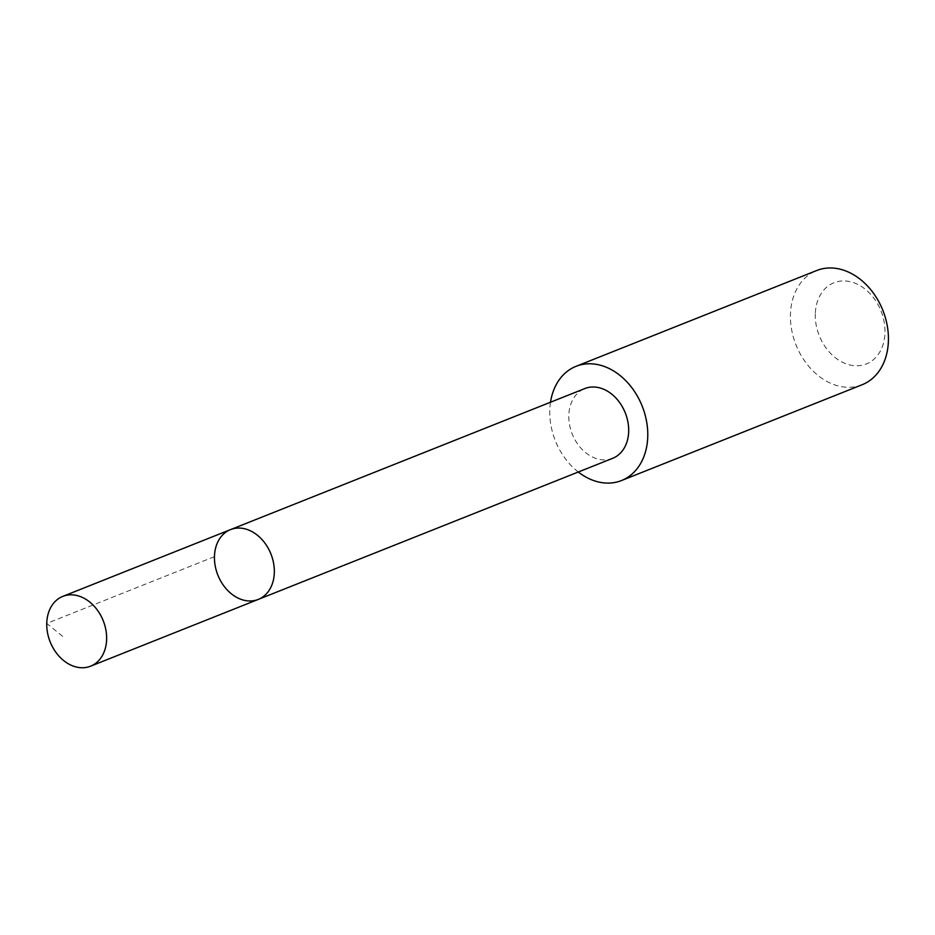 <?xml version="1.0" encoding="UTF-8"?>
<svg xmlns="http://www.w3.org/2000/svg" width="935" height="935" viewBox="0 0 935 935"><rect width="100%" height="100%" fill="white"/><g stroke="black" fill="none" stroke-linecap="round" stroke-linejoin="round"><path stroke-width="0.7" stroke-dasharray="4.67 3.51" d="M230.489 529.631A37.564 28.564 -111.7 0 0 217.855 575.095A37.564 28.564 -111.7 0 0 258.282 599.417M612.635 458.337A37.552 28.553 68.3 0 1 582.447 449.77A37.552 28.553 68.3 0 1 568.854 414.404A37.552 28.553 68.3 0 1 584.854 388.551M578.286 472.011A61.465 46.738 68.3 0 1 549.85 408.63A61.465 46.738 68.3 0 1 550.505 402.225M862.163 384.729A61.465 46.738 68.3 0 1 812.76 370.716A61.465 46.738 68.3 0 1 790.507 312.816A61.465 46.738 68.3 0 1 816.699 270.519M815.343 312.828A43.723 33.251 68.3 0 1 869.421 293.017A43.723 33.251 68.3 0 1 865.658 364.229A43.723 33.251 68.3 0 1 815.343 312.828M214.442 556.664L46.75 623.423L63.077 636.712"/><path stroke-width="1.4" d="M230.489 529.631L584.854 388.551A37.552 28.553 68.3 0 1 615.043 397.118A37.552 28.553 68.3 0 1 628.636 432.496A37.552 28.553 68.3 0 1 612.635 458.337L258.282 599.417A37.564 28.564 -111.7 0 0 274.282 573.576A37.564 28.564 -111.7 0 0 260.69 538.198A37.564 28.564 -111.7 0 0 230.489 529.631A37.564 28.564 -111.7 0 0 217.855 575.095A37.564 28.564 -111.7 0 0 258.282 599.417A37.564 28.564 -111.7 0 0 274.282 573.576A37.564 28.564 -111.7 0 0 260.69 538.198A37.564 28.564 -111.7 0 0 230.489 529.631L62.797 596.39A37.564 28.564 68.3 0 1 92.986 604.957A37.564 28.564 68.3 0 1 106.59 640.335A37.564 28.564 68.3 0 1 90.59 666.188A37.564 28.564 68.3 0 1 60.389 657.621A37.564 28.564 68.3 0 1 46.797 622.242A37.564 28.564 68.3 0 1 62.797 596.39M550.505 402.225A61.465 46.738 68.3 0 1 576.042 366.333A61.465 46.738 68.3 0 1 642.193 406.152A61.465 46.738 68.3 0 1 621.506 480.543A61.465 46.738 68.3 0 1 578.286 472.011M576.042 366.333L816.699 270.519A61.465 46.738 68.3 0 1 882.85 310.338A61.465 46.738 68.3 0 1 862.163 384.729L621.506 480.543M258.282 599.417L90.59 666.188"/></g></svg>
